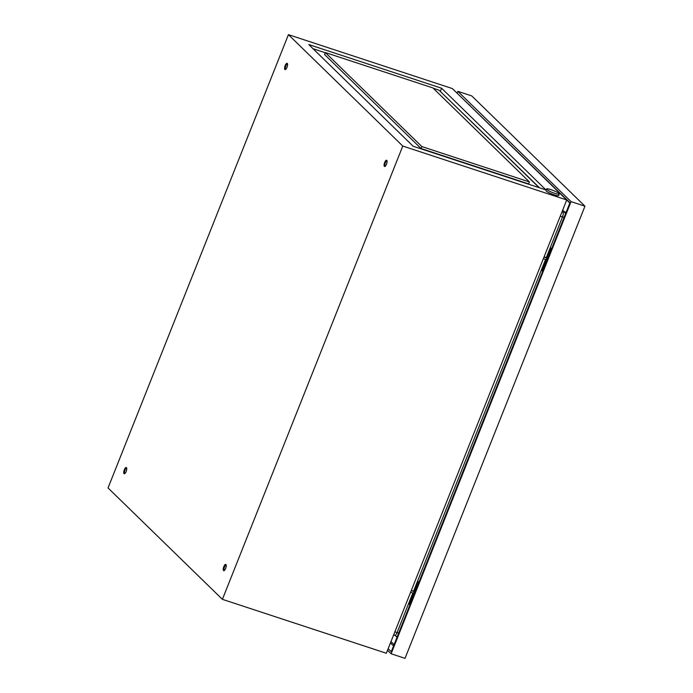 <?xml version="1.0" encoding="UTF-8"?>
<svg xmlns="http://www.w3.org/2000/svg" width="693" height="693" viewBox="0 0 693 693"><rect width="100%" height="100%" fill="white"/><g stroke="black" fill="none" stroke-linecap="round" stroke-linejoin="round"><path stroke-width="1.04" d="M554.816 193.356A6.835 1.091 21.7 0 0 559.268 194.031A6.835 1.091 21.7 0 0 551.022 189.657A6.835 1.091 21.7 0 0 546.56 188.981A6.835 1.091 21.7 0 0 554.816 193.356M546.56 188.981L545.963 190.488A6.835 1.091 21.7 0 0 554.209 194.863A6.835 1.091 21.7 0 0 558.662 195.547L559.268 194.031M386.495 164.25A3.292 1.161 -71.8 0 0 386.607 160.23A3.292 1.161 -71.8 0 0 384.667 162.474A3.292 1.161 -71.8 0 0 384.554 166.493A3.292 1.161 -71.8 0 0 386.495 164.25M384.979 166.433A3.292 1.161 108.2 0 1 385.395 162.708A3.292 1.161 108.2 0 1 386.919 160.525M287.006 67.334A3.292 1.161 -71.8 0 0 287.119 63.314A3.292 1.161 -71.8 0 0 285.169 65.549A3.292 1.161 -71.8 0 0 285.057 69.577A3.292 1.161 -71.8 0 0 287.006 67.334M285.481 69.517A3.292 1.161 108.2 0 1 285.906 65.792A3.292 1.161 108.2 0 1 287.422 63.609M126.161 471.517A3.292 1.161 -71.8 0 0 126.273 467.498A3.292 1.161 -71.8 0 0 124.333 469.733A3.292 1.161 -71.8 0 0 124.212 473.752A3.292 1.161 -71.8 0 0 126.161 471.517M124.636 473.7A3.292 1.161 108.2 0 1 125.061 469.975A3.292 1.161 108.2 0 1 126.585 467.792M225.649 568.433A3.292 1.161 -71.8 0 0 225.762 564.414A3.292 1.161 -71.8 0 0 223.822 566.649A3.292 1.161 -71.8 0 0 223.709 570.677A3.292 1.161 -71.8 0 0 225.649 568.433M224.134 570.616A3.292 1.161 108.2 0 1 224.549 566.891A3.292 1.161 108.2 0 1 226.074 564.708M440.003 91.129L539.518 187.812M288.427 34.65L452.364 88.574L566.727 199.965L386.339 653.256L222.401 599.341L108.039 487.941L288.427 34.65L402.78 146.05L222.401 599.341M566.727 199.965L402.78 146.05M413.175 146.258L546.015 189.951L441.606 88.236L308.766 44.551L413.175 146.258M414.44 591.432L411.347 590.41M411.27 590.609L414.336 591.683M410.672 592.117L414.336 593.771M547.072 258.134L544.005 257.06M547.167 257.883L544.083 256.869M547.063 260.23L543.399 258.576M546.968 258.039L546.37 259.554M414.241 591.588L413.634 593.095M440.401 91.259L441.606 88.236M388.158 648.691L391.268 651.723L569.941 202.737L457.579 93.65M569.819 203.04L566.709 200.008M390.445 642.939L393.563 645.971M387.526 650.277L391.121 653.776L405.024 658.35L584.961 206.193L471.742 95.911L457.839 91.337L457.103 93.183M391.121 653.776L571.058 201.62L584.961 206.193M571.058 201.62L457.839 91.337M390.982 641.579L394.1 644.62M414.864 592.428L414.267 591.848L418.329 581.644L418.927 582.233M418.329 581.644L419.057 581.886M413.964 594.698L413.366 594.109L409.312 604.313L409.909 604.894M413.366 594.109L414.102 594.351M551.663 248.683L551.065 248.103L547.002 258.298L547.6 258.879M551.065 248.103L551.793 248.345M542.636 271.344L542.039 270.764L546.101 260.568L546.699 261.148M546.101 260.568L546.838 260.811M313.045 48.718L325.268 52.737M433.255 88.254L438.99 90.142L539.119 187.682M529.443 181.956L528.664 183.914L421.075 148.536L324.558 54.513L325.338 52.547L432.926 87.933L529.443 181.956L421.855 146.569L325.338 52.547M421.075 148.536L421.855 146.569M564.076 217.481A4.115 0.658 21.7 0 0 562.508 216.9L560.282 216.164M413.574 591.146L545.625 259.303M546.309 257.597L562.508 216.9A4.037 1.429 -71.8 0 0 562.855 212.101L562.006 211.824M565.289 214.44A4.591 1.62 -71.8 0 0 564.89 212.197A4.115 3.794 -45.8 0 1 562.855 212.101L562.162 211.426M566.302 211.893L564.89 212.197L562.707 210.074M395.599 635.793L396.119 636.295A4.115 3.794 134.2 0 0 395.859 636.018L394.707 635.316A4.037 1.429 -71.8 0 0 397.08 632.579L394.863 631.843M396.994 637.352L396.119 636.295A4.591 1.62 -71.8 0 0 397.583 635.871M398.657 633.159A4.115 0.658 21.7 0 0 397.08 632.579L412.889 592.853M394.49 635.186A4.037 1.429 -71.8 0 0 394.707 635.316L393.615 634.961M469.274 105.041L469.837 105.223M468.918 104.695L469.49 104.886"/></g></svg>
